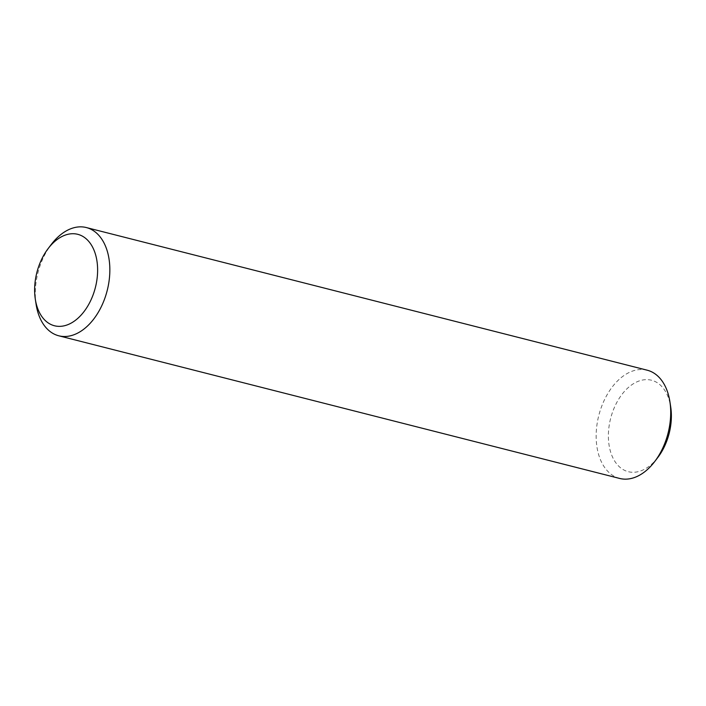 <?xml version="1.0" encoding="UTF-8"?>
<svg xmlns="http://www.w3.org/2000/svg" width="706" height="706" viewBox="0 0 706 706"><rect width="100%" height="100%" fill="white"/><g stroke="black" fill="none" stroke-linecap="round" stroke-linejoin="round"><path stroke-width="0.53" stroke-dasharray="3.53 2.65" d="M36.094 304.268A55.845 35.75 104.3 0 1 51.317 244.408M657.833 457.453A47.187 30.208 104.3 0 1 610.478 451.505A47.187 30.208 104.3 0 1 628.578 387.303A47.187 30.208 104.3 0 1 669.279 400.417A47.187 30.208 104.3 0 1 670.7 406.877M647.199 370.2A55.845 35.75 -75.7 0 0 607.222 394.539A55.845 35.75 -75.7 0 0 598.635 454.549A55.845 35.75 -75.7 0 0 619.665 478.447"/><path stroke-width="1.06" d="M95.522 254.495A47.187 30.208 -75.7 0 0 48.167 248.547A47.187 30.208 -75.7 0 0 35.3 299.123A47.187 30.208 -75.7 0 0 36.721 305.583A47.187 30.208 -75.7 0 0 77.422 318.697A47.187 30.208 -75.7 0 0 95.522 254.495M48.167 248.547L51.317 244.408A55.845 35.75 104.3 0 1 86.335 227.553A55.845 35.75 104.3 0 1 107.365 251.451A55.845 35.75 104.3 0 1 98.778 311.461A55.845 35.75 104.3 0 1 58.801 335.8A55.845 35.75 104.3 0 1 37.771 311.911A55.845 35.75 104.3 0 1 36.094 304.268L35.3 299.123M58.801 335.8L619.665 478.447A55.845 35.75 -75.7 0 0 654.683 461.592A55.845 35.75 -75.7 0 0 669.906 401.732A55.845 35.75 -75.7 0 0 668.229 394.089A55.845 35.75 -75.7 0 0 647.199 370.2L86.335 227.553M669.906 401.732L670.7 406.877A47.187 30.208 104.3 0 1 657.833 457.453L654.683 461.592"/></g></svg>
